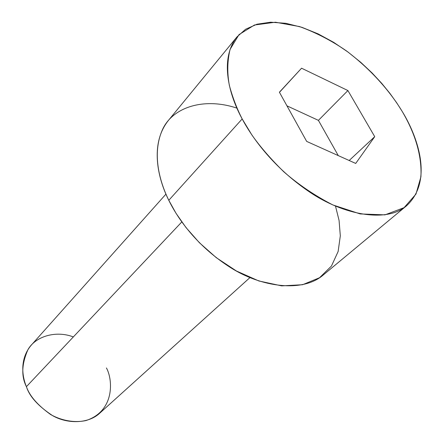 <?xml version="1.0" encoding="UTF-8"?>
<svg xmlns="http://www.w3.org/2000/svg" width="444" height="444" viewBox="0 0 444 444"><rect width="100%" height="100%" fill="white"/><g stroke="black" fill="none" stroke-linecap="round" stroke-linejoin="round"><path stroke-width="0.67" d="M106.432 367.959C113.126 380.047 114.641 411.166 86.069 420.529C74.209 423.121 61.233 420.49 50.66 414.546C37.64 405.211 29.559 395.915 26.418 386.663C29.482 396.492 38.228 406.16 52.658 415.673C67.488 424.153 88.523 423.815 99.717 413.186L249.933 277.6M181.801 221.939L26.418 386.663L181.801 221.939M236.924 36.952L245.604 29.254L256.987 24.215L270.64 22.2L285.914 23.316L302.02 27.361L318.159 33.899L333.649 42.33L347.985 52.031L360.85 62.415L372.116 72.994L381.773 83.4L389.915 93.379L396.681 102.775L402.242 111.5C391.874 94.389 374.309 72.117 346.592 51.005C331.923 40.848 316.245 32.706 299.545 26.573L275.424 22.222L254.468 25.003L239 34.632L230.053 49.456C227.289 61.122 227.067 73.149 229.387 85.537C232.65 97.552 236.913 108.68 242.174 118.931C229.57 96.004 218.953 59.701 236.924 36.952L168.254 120.629C149.595 144.178 157.925 178.827 168.792 200.294C177.894 218.875 196.598 245.477 228.838 266.489C260.978 287.745 303.285 292.751 323.41 274.853L406.676 205.677C387.379 223.043 343.401 215.445 308.674 191.386C273.876 167.577 252.747 138.75 242.174 118.931L168.792 200.294L242.174 118.931L251.82 134.876C260.029 146.592 270.64 158.852 283.644 171.656C298.224 184.427 314.63 195.527 332.856 204.945L360.167 213.925L384.954 214.868L404.079 207.653L415.973 194.072L420.906 176.873C422.25 152.159 412.337 128.61 402.242 111.5C416.217 134.121 434.415 179.876 406.676 205.677M301.565 68.204L347.907 90.554L374.73 136.669L355.711 163.436L306.676 141.408L279.398 92.213L301.565 68.204L279.398 92.213L306.676 141.408L355.711 163.436L374.73 136.669L347.907 90.554L318.415 120.368L338.278 155.605L318.415 120.368L347.907 90.554L301.565 68.204L279.459 92.324L301.565 68.204M335.498 206.116L339.072 220.446L340.315 235.853L338.134 251.498L331.452 266.039L319.558 277.716L302.564 284.732L281.651 285.869L258.846 280.969L236.441 271.007L216.267 257.659L199.384 242.713L186.047 227.606L176.018 213.298L168.792 200.294C159.468 181.374 152.153 154.179 161.932 130.897C171.484 107.487 203.419 96.931 236.918 108.131M165.956 194.122L31.274 345.16C19.503 358.857 22.122 376.573 26.418 386.663C21.123 376.307 21.651 363.93 28 349.539C35.714 336.075 56.271 330.308 73.332 336.929M349.178 160.5L374.73 136.669L349.178 160.5M286.957 105.844L318.415 120.368L286.957 105.844"/></g></svg>
